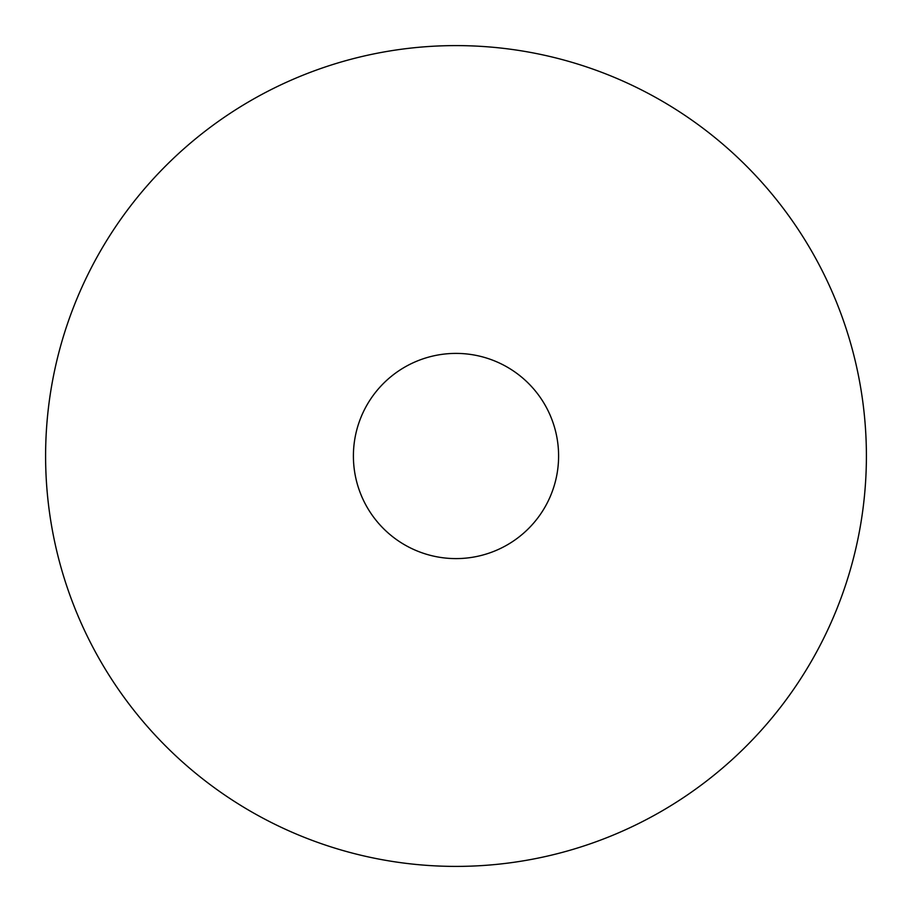 <?xml version="1.0" encoding="UTF-8"?>
<svg xmlns="http://www.w3.org/2000/svg" width="912" height="912" viewBox="0 0 912 912"><rect width="100%" height="100%" fill="white"/><g stroke="black" fill="none" stroke-linecap="round" stroke-linejoin="round"><path stroke-width="1.37" d="M353.4 456A102.6 102.6 0 0 0 456 558.6A102.6 102.6 0 0 0 558.6 456A102.6 102.6 0 0 0 456 353.4A102.6 102.6 0 0 0 353.4 456M866.4 456A410.4 410.4 0 0 0 456 45.6A410.4 410.4 0 0 0 45.6 456A410.4 410.4 0 0 0 456 866.4A410.4 410.4 0 0 0 866.4 456"/></g></svg>
